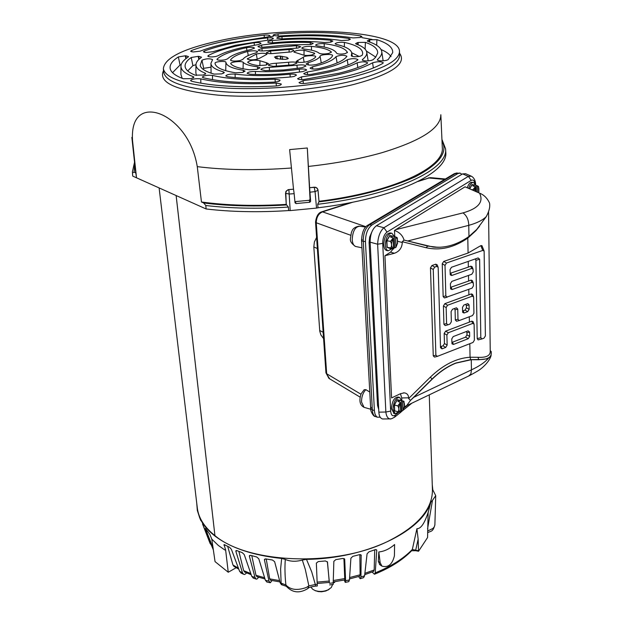 <?xml version="1.0" encoding="UTF-8"?>
<svg xmlns="http://www.w3.org/2000/svg" width="623" height="623" viewBox="0 0 623 623"><rect width="100%" height="100%" fill="white"/><g stroke="black" fill="none" stroke-linecap="round" stroke-linejoin="round"><path stroke-width="0.93" d="M371.269 407.434L370.669 408.47L372.328 409.848C372.57 413.431 373.527 415.627 375.202 416.452L375.918 416.701M362.181 239.427L361.535 240.276L362.391 241.101L365.444 241.669C365.514 233.921 367.64 228.384 371.83 225.043L457.889 173.568L460.101 173.093L461.931 174.284M369.774 392.054L365.841 389.663L364.159 389.733L361.145 393.775C358.856 400.581 359.821 405.106 364.042 407.341L364.626 407.504M371.635 232.402L369.641 237.106L369.089 242.495L377.53 405.347L378.722 409.443M380.155 417.161L377.336 417.192L376.308 416.405L375.046 414.17L374.439 411.196L365.444 241.669M377.336 417.192L375.21 416.452C373.87 417.013 370.21 411.188 370.669 408.47L361.535 240.283C362.018 232.34 364.073 227.333 367.702 225.261L369.665 224.747C365.312 228.01 363.186 233.547 363.271 241.358L372.328 409.848L374.4 410.565M459.416 173.054L453.809 173.949L368.193 224.965M445.344 178.996L431.357 177.711L428.99 177.991L444.612 179.432M353.186 202.101L323.018 211.695C318.696 213.3 316.445 216.991 316.266 222.769L315.534 222.061C316.367 215.979 318.54 212.529 322.068 211.711L365.935 226.725M315.534 222.061L325.954 372.866L329.668 378.846M419.513 180.732L428.99 177.991L418.111 181.457M320.043 287.382L321.156 303.393M398.86 411.873L395.099 413.703L392.988 409.093C393.572 401.617 395.784 397.731 399.639 397.427L401.617 400.698M394.079 413.446L391.462 408.711C392.038 401.243 394.258 397.357 398.113 397.053L399.141 397.303M400.418 402.427L397.832 405.892C399.086 408.127 399.172 410.059 398.089 411.694L400.846 412.216L400.418 402.427L397.856 401.36L398.525 400.114L397.131 399.662L400.246 400.348M404.343 406.811L403.977 401.282L400.246 400.246M397.832 405.892L394.266 405.012L397.131 399.662M398.089 411.694L394.538 410.915L394.266 405.012M398.525 400.114L401.368 400.768L401.812 410.97L402.98 410.401L404.568 406.173M403.977 401.282L401.368 400.768M400.846 412.216L394.336 417.355M401.812 410.97L400.776 410.713M402.98 410.401L403.011 410.284C405.082 405.464 404.95 402.403 402.614 401.103L402.575 401.041M400.332 402.832L400.301 402.956C398.214 407.808 398.346 410.876 400.706 412.153L400.737 412.208M399.32 401.718L399.257 400.254M427.588 531.053L432.923 528.452L434.231 526.949L434.885 524.932C432.658 532.681 430.742 530.703 427.604 532.766L427.806 532.704M211.789 539.136L218.307 545.421L224.786 549.969L225.635 550.008L228.252 572.249L215.052 561.619L211.789 539.136L209.834 534.293L205.419 528.413M327.488 562.039L325.408 560.957L318.267 561.58L316.359 563.106L317.294 586.002L315.573 586.087L315.316 584.499L308.868 585.885L305.278 569.305L302.303 560.046C296.011 561.829 290.341 561.619 285.303 559.423C284.695 567.203 284.89 575.722 285.902 584.974L281.113 583.151L280.615 568.924L281.658 558.449C252.728 555.381 230.37 547.819 214.592 535.757C207.545 530.212 202.561 524.192 199.656 517.697L197.327 510.447L196.728 503.073M211.322 545.055L210.099 543.451L202.506 523.896L213.354 549.907M213.097 548.154L205.395 528.421M432.269 484.795L432.821 489.873L435.726 495.674L432.494 500.331L427.565 528.88M418.469 550.755L415.681 550.226L415.775 550.716L418.547 551.246L418.15 539.168L415.681 550.226L412.325 549.47L416.919 528.693L418.15 539.168M317.216 583.486L329.38 582.412L327.355 561.697M344.799 579.935L343.912 558.504M359.603 576.267L360.11 574.803L359.845 554.587M373.45 571.501L374.174 569.975L374.727 549.821M411.577 550.794L412.325 549.47C403.416 558.667 391.049 566.471 375.225 572.864L374.446 574.235L372.11 572.023M415.775 550.716L411.639 550.74M418.547 551.246L427.58 537.517L428.126 512.589M234.046 566.439L232.971 565.022L227.652 546.278M238.882 551.402L243.663 570.66L244.8 572.109M251.793 555.685L255.983 575.317L257.058 576.742M266.231 558.995L269.704 578.876L270.623 580.27M271.963 580.543L270.39 582.7L268.965 581.095L264.432 559.976L264.526 559.314L265.896 558.932L272.438 560.015L274.634 561.673L280.257 583.035L281.113 583.151L282.227 584.771M280.257 583.035L281.565 584.678M348.685 581.664L349.456 579.927L350.897 558.2L352.844 556.347L359.518 554.657L361.153 555.031L360.958 576.953L360.141 578.666L358.63 576.548M333.165 584.46L333.85 561.323L335.805 559.633L342.798 558.457L344.69 559.174L345.601 580.745L345.228 582.373L344.262 580.044M327.496 562.133L329.302 582.427M258.747 577.264L256.824 579.141L256.092 579.04L254.994 577.459L249.387 556.269L249.496 555.514L250.633 555.358L256.653 556.954L258.779 558.769L265.406 580.309L266.963 582.022M246.747 572.95L244.644 574.507L243.57 574.25L242.456 572.708L235.883 551.386L235.969 550.592L236.88 550.592L242.254 552.656L244.263 554.618L251.762 576.384L253.444 578.16M228.252 572.249L236.179 567.717M394.414 555.825L394.593 544.518C389.484 548.949 384.22 551.433 378.823 551.955L380.139 562.624L381.891 566.105C388.145 567.896 392.319 564.469 394.414 555.825M379.874 564.703L378.317 561.37L378.823 551.955M363.505 577.685L364.595 575.839L367.079 553.824L368.98 551.822L375.178 549.657L376.541 549.782L376.744 550.444L375.225 572.864M416.919 528.693C420.875 528.857 424.668 523.258 428.289 511.896M307.669 588.704L308.868 585.885L306.134 587.559C297.179 590.705 290.427 589.841 285.902 584.974L286.331 586.282L281.339 584.647M286.51 586.586L286.331 586.282C292.46 592.894 299.679 593.618 307.988 588.455C308.369 587.606 310.893 586.819 315.573 586.087M225.635 550.008L224.039 544.557L229.537 547.251L231.398 549.346L239.621 571.384L241.265 573.176M428.056 513.002L430.781 502.27C421.919 531.466 366.02 558.706 306.485 559.353L311.741 571.93L315.316 584.499L317.255 584.397M432.494 500.331L430.781 502.27M306.485 559.353L302.303 560.046M285.303 559.423L281.658 558.449M475.435 191.362L475.357 186.682L472.779 185.888L473.394 184.782L472.296 184.626M467.289 187.811C468.551 183.878 470.139 182.033 472.07 182.266L473.145 182.422M468.714 188.434C469.952 184.252 471.58 182.266 473.605 182.484L475.661 185.35M478.705 192.234L478.48 186.433L476.143 185.42L476.245 191.713M473.394 184.782L476.143 185.42M475.357 186.682L472.927 189.758L471.159 189.501M472.927 189.758L473.542 190.537M478.589 192.741C479.235 188.683 478.822 186.37 477.327 185.802L477.296 185.732M475.287 186.986L473.932 190.708M474.041 186.075L474.025 185.109M310.846 586.991L312.645 589.233L314.981 590.495C319.326 591.943 323.695 591.725 328.08 589.849L331.319 587.497L332.581 584.538M314.638 590.363L318.189 591.577L321.608 591.772L325.845 590.993L329.256 589.21M334.676 581.711L334.715 582.318L333.546 582.871M392.171 248.647L388.152 250.789C386.517 250.119 385.582 248.18 385.364 244.971C385.808 237.433 387.989 233.524 391.906 233.243L394.328 236.506M387.156 250.61L386.548 250.501C384.905 249.831 383.978 247.899 383.752 244.683C384.196 237.153 386.377 233.251 390.302 232.971L391.299 233.142M393.222 237.924L390.473 241.389C391.805 243.788 391.906 245.953 390.761 247.884L393.697 248.873L393.222 237.924L390.528 237.036L391.236 235.798L390.302 235.634M391.89 248.6L390.356 248.608L387.015 247.331L386.712 240.719L389.764 235.424M390.473 241.389L386.712 240.719M390.761 247.884L387.015 247.331M397.388 243.764L397.342 238.212L397.015 237.48L394.242 236.491L394.733 247.899L395.971 247.284L397.653 243.025M391.236 235.798L394.242 236.491M391.812 248.741L393.697 248.873M394.733 247.899L393.643 247.705M395.971 247.284L396.002 247.167C398.198 242.277 398.058 238.85 395.566 236.896L395.519 236.818M393.129 238.313L393.097 238.438C390.878 243.367 391.034 246.801 393.541 248.725L393.58 248.803M392.069 237.301L392.015 236.109M316.593 237.425L314.381 242.02L313.821 246.957L319.755 331.14L320.876 334.909L323.586 338.593M176.138 195.544L214.935 535.624C247.892 563.651 335.672 567.234 387.662 541.465C417.558 526.528 432.487 509.326 432.44 489.88L432.432 489.452M197.289 507.737L197.327 508.095C198.597 518.118 204.461 527.292 214.927 535.616L176.122 195.536M309.615 187.679L310.643 201.315L309.818 202.257L295.987 203.565L295.022 202.794L294.149 193.667L289.165 194.041L290.186 210.59L288.605 210.574C258.685 212.482 231.18 211.945 206.096 208.962L136.507 177.796L132.497 140.237C130.947 112.849 146.35 108.963 159.488 113.775C172.446 118.386 192.11 135.549 197.273 166.645L201.455 201.992C226.788 205.45 255.041 206.244 286.214 204.391L285.786 191.666L288.075 189.68L293.519 189.19L289.625 149.606L307.303 147.986L309.615 187.679L315.604 187.266L317.068 188.123L317.901 189.594M218.782 40.838C289.897 24.647 400.021 29.585 399.483 51.545C399.211 60.454 383.55 68.935 352.509 76.987C317.722 85.561 267.649 90.125 228.384 88.209C187.601 85.553 165.92 79.105 163.358 68.857C164.27 58.157 182.741 48.82 218.782 40.838M382.81 63.367C375.038 67.891 363.505 72.042 348.218 75.827C335.447 78.942 321.195 81.457 305.472 83.373C301.89 83.692 299.733 83.435 299.001 82.602L303.082 80.686C335.353 76.536 358.521 70.57 372.585 62.798C377.476 61.381 381.05 61.381 383.309 62.822L382.81 63.367M367.072 63.515C360.273 67.058 350.827 70.313 338.733 73.265L304.086 79.448C300.488 79.783 298.324 79.542 297.576 78.716L301.509 76.847C326.538 73.537 345.072 68.873 357.119 62.845C362.041 61.482 365.561 61.498 367.687 62.9L367.072 63.515M186.012 58.562L185.997 55.829L188.528 56.592L188.177 57.028C183.505 60.073 181.098 63.102 180.966 66.116C180.888 70.088 184.969 73.592 193.216 76.629L193.901 77.229L191.175 78.607L183.294 78.747C175.593 75.881 171.247 72.611 170.258 68.943C169.324 64.987 172.026 60.976 178.373 56.927L185.288 55.797L185.88 58.671M198.916 59.395L198.916 56.382L201.486 57.16L201.19 57.565C197.818 59.948 196.081 62.308 195.972 64.644C195.887 67.821 198.947 70.656 205.146 73.14L205.746 73.701L203.075 75.056L195.147 75.157C189.322 72.79 186.02 70.134 185.241 67.175C184.494 64.005 186.495 60.781 191.238 57.503L198.192 56.35L198.83 59.473M267.54 37.894C271.052 37.629 272.999 37.863 273.396 38.603L271.145 39.685L235.268 45.3L212.832 51.732L205.925 52.503L203.378 51.802L204.328 51.024C220.744 44.996 241.817 40.62 267.54 37.894L267.758 40.152M264.113 35.161C267.617 34.888 269.572 35.122 269.977 35.854L267.734 36.913L227.613 43.228C216.882 45.565 207.693 48.212 200.053 51.179L193.107 51.974L190.607 51.288L191.518 50.525C210.278 43.501 234.474 38.377 264.113 35.161L264.331 37.38M358.1 44.801L358.186 42.45L365.389 42.364C373.847 45.308 377.943 48.882 377.678 53.072L375.638 57.293L373.099 59.699L371.215 60.439C366.581 61.218 363.598 61.054 362.267 59.956L362.539 59.473C365.756 56.934 367.157 54.481 366.729 52.13C366.067 49.022 362.555 46.343 356.208 44.085L355.608 43.626L357.54 42.598L357.851 44.7M369.688 42.021L369.782 39.779L376.915 39.677C387.755 43.166 393.02 47.488 392.708 52.636L388.191 59.621L386.307 60.384C381.634 61.163 378.628 60.999 377.281 59.886L377.515 59.434C380.778 56.654 382.187 53.975 381.735 51.398C380.894 47.488 376.292 44.155 367.913 41.414L367.251 40.939L369.143 39.927L369.423 41.928M307.186 61.591L306.15 61.872C300.932 62.752 297.607 62.588 296.159 61.389L303.261 57.285C304.32 55.502 316.149 55.011 315.697 56.779L315.604 57.012C314.397 58.601 311.593 60.127 307.186 61.591M357.586 60.112C351.933 64.005 342.541 67.549 329.419 70.749L311.516 74.301C307.225 74.815 304.624 74.573 303.72 73.584L307.303 71.988C326.429 68.779 339.737 64.714 347.221 59.792C351.933 58.297 355.499 58.258 357.937 59.668L357.586 60.112M316.881 64.356L316.196 64.543C310.924 65.431 307.552 65.259 306.08 64.029L308.074 62.721C315.043 60.657 319.038 58.476 320.058 56.187C320.502 54.341 333.048 53.734 332.581 55.572L332.557 55.673C331.319 58.71 326.094 61.599 316.881 64.356M346.824 56.436C343.701 60.75 334.847 64.691 320.261 68.273L318.883 68.592C314.28 69.348 311.352 69.184 310.098 68.102L312.551 66.762C325.377 63.748 333.204 60.384 336.031 56.654C340.283 54.956 343.904 54.824 346.894 56.249L346.824 56.436M288.527 62.253C293.41 61.724 296.213 62.02 296.93 63.141L292.631 64.831L273.341 66.381L268.451 65.337C268.918 64.177 271.527 63.476 276.269 63.235L288.527 62.253L288.862 65.337M290.014 74.215C293.877 73.958 296.011 74.277 296.423 75.196L293.986 76.481L291.424 76.894C267.251 79.144 245.999 79.09 227.668 76.73L225.767 75.928C226.904 74.495 230.012 73.88 235.105 74.098C250.937 76.107 269.245 76.146 290.014 74.215L290.256 77.011M296.93 65.213C302.077 64.574 305.075 64.854 305.932 66.054L302.1 67.689L283.878 69.947L265.32 70.648L260.905 69.581C261.489 68.328 264.292 67.611 269.323 67.432L296.93 65.213L297.303 68.444M299.219 69.231C303.557 68.771 306.041 69.044 306.672 70.056L302.864 71.575C284.672 74.199 267.08 75.087 250.111 74.238L247.144 73.335C247.884 72.089 250.633 71.466 255.399 71.45C269.51 72.143 284.119 71.404 299.219 69.231L299.523 72.05M266.442 62.721L268.529 63.702L265.725 65.127L257.914 65.547C253.039 64.831 249.698 63.803 247.884 62.456L247.666 62.152C250.571 60.112 254.675 59.652 259.978 60.758L266.442 62.721L266.449 64.94M223.384 71.855L224.373 72.548L221.757 73.872L214.156 74.098C205.754 71.738 201.104 68.873 200.201 65.493L201.945 60.213C206.19 58.531 209.741 58.344 212.591 59.629L210.948 63.25C210.886 66.661 215.036 69.527 223.384 71.855L223.384 73.374M257.517 66.786L259.986 67.837L257.12 69.293L249.628 69.776C239.551 68.569 233.298 66.591 230.853 63.842L230.759 63.663C230.027 61.957 242.098 60.688 243.219 62.355C245.143 64.418 249.909 65.898 257.517 66.786L257.548 69.192M243.328 70.274L245.08 71.131L242.534 72.432L235.634 72.798C223.112 70.781 216.282 67.814 215.145 63.896L215.036 63.172C214.717 61.576 226.056 60.649 225.915 62.284C226.359 65.82 232.161 68.483 243.328 70.274L243.344 72.213M259.612 58.235L256.972 59.317C251.902 60.166 248.678 60.026 247.308 58.905L256.357 54.045C261.824 52.908 265.359 52.986 266.963 54.287L259.612 58.235M217.902 55.797L215.924 56.459C211.633 57.168 208.923 57.067 207.794 56.14L208.323 55.502C218.486 50.183 233.742 45.946 254.098 42.792C258.101 42.341 260.406 42.535 261.021 43.384L258.709 44.506L243.04 47.395C232.13 49.817 223.75 52.612 217.902 55.797M242.931 59.325L240.151 60.54C235.097 61.381 231.896 61.249 230.541 60.135L230.611 59.824C232.729 56.802 238.391 54.022 247.588 51.483C252.946 50.463 256.326 50.572 257.727 51.802L255.664 52.978C248.702 54.917 244.457 57.036 242.931 59.325M246.506 47.691C250.929 47.005 253.592 47.146 254.511 48.119L250.929 49.529C239.084 52.207 231.289 55.307 227.535 58.85L225.191 59.777C220.846 60.509 218.097 60.392 216.936 59.45L217.1 59.06C221.881 54.692 231.686 50.899 246.506 47.691L246.91 50.486M289.056 49.513C292.07 49.513 293.667 49.863 293.838 50.572L291.206 51.888L274.416 53.391C269.93 53.882 267.244 53.648 266.364 52.69L270.592 50.985L289.056 49.513L289.181 52.231M330.829 40.293L332.869 41.11L330.743 42.169L324.451 42.543C309.218 40.947 292.226 41.017 273.481 42.746C270.18 42.979 268.264 42.753 267.742 42.068C267.867 41.391 269.401 40.884 272.329 40.55C293.799 38.564 313.299 38.478 330.829 40.293L330.813 42.154M296.423 45.674L300.722 46.725L298.137 48.002L266.527 50.65C261.917 51.226 259.113 51.024 258.124 50.05L261.894 48.43L296.423 45.674L296.517 48.29M310.301 42.512L313.252 43.4L311.056 44.474L285.498 45.051L264.713 47.052C260.928 47.465 258.662 47.27 257.93 46.484L261.59 45.043C278.263 42.73 294.5 41.889 310.301 42.512L310.332 44.622M314.413 53.126L314.724 53.586L312.131 54.894C307.887 55.665 304.709 55.626 302.583 54.785L293.861 52.044C295.131 50.58 298.518 49.972 304.04 50.229L314.413 53.126L314.374 54.053M362.212 55.26L360.094 56.265C355.531 57.02 352.595 56.864 351.302 55.805L351.746 52.932C350.866 49.373 345.703 46.53 336.249 44.42L335.088 43.797C336.545 42.45 339.66 41.99 344.449 42.426C356.714 45.144 362.796 48.859 362.679 53.586L362.212 55.26M331.171 51.764L331.366 52.13L328.827 53.422C324.349 54.217 321.11 54.146 319.116 53.212C316.725 51.242 311.773 49.871 304.273 49.092L301.773 48.197C302.856 46.826 306.088 46.219 311.453 46.375C321.343 47.379 327.916 49.178 331.171 51.764L331.14 52.503M347.416 52.371L345.267 53.625C340.906 54.357 338.024 54.232 336.63 53.251C334.979 49.856 328.57 47.403 317.411 45.907L315.573 45.175C316.648 43.945 319.537 43.439 324.24 43.657C337.58 45.424 345.298 48.329 347.416 52.371L347.4 52.643M293.519 189.19L288.877 189.579L289.165 194.041L285.575 193.309L286.455 190.817L288.87 189.54M294.149 193.667L293.534 189.228M135.401 170.211L136.507 177.796L132.746 176.114L132.637 175.164M318.992 201.291C392.957 192.164 444.721 167.509 442.307 147.643L442.299 147.378M295.987 203.565L295.45 201.587L309.226 200.287L310.052 199.352L307.303 147.986M290.186 210.59L316.531 208.09L315.067 191.604L310.145 192.164M286.214 204.391L288.387 207.07L288.605 210.574M206.096 208.962L205.824 205.512L203.643 202.966L201.455 201.992M445.764 151.848L445.772 152.035C448.786 172.727 394.857 198.581 318.018 207.786L316.531 208.09M135.978 173.007L134.085 172.166L132.458 172.906L132.746 176.114M318.018 207.786L317.707 204.289L319.015 201.564L318.034 190.358M277.134 58.983L276.924 56.218L274.47 57.09L275.732 57.768L275.568 58.188L280.358 59.162L285.871 59.317L288.317 58.437L287.024 57.744L287.172 57.339L280.358 56.125L280.591 59.162M276.924 56.218L280.358 56.125M280.023 80.422L280.023 80.344C279.704 81.224 277.811 81.8 274.354 82.08C244.598 83.451 220.931 82.01 203.371 77.758L202.311 77.127C203.923 75.508 207.319 74.939 212.49 75.422C228.073 79.129 248.927 80.383 275.055 79.183L279.945 80.056L279.984 80.538M281.261 84.339L281.269 84.261C280.957 85.141 279.088 85.725 275.654 86.021C240.486 87.796 212.474 86.215 191.627 81.255L190.545 80.616C192.149 78.973 195.56 78.389 200.777 78.864C219.592 83.264 244.707 84.666 276.129 83.069L281.183 83.957L281.222 84.455M185.997 55.829L185.288 55.797M198.916 56.382L198.192 56.35M353.07 37.917C332.051 34.592 307.131 33.985 278.31 36.087L273.084 35.402C273.263 34.709 274.899 34.203 277.998 33.899C309.74 31.578 337.261 32.24 360.553 35.885L361.916 36.562L360.032 37.505L353.07 37.917M341.56 40.565C324.715 37.972 304.818 37.427 281.869 38.914L276.791 38.198C276.994 37.473 278.707 36.959 281.931 36.664C307.661 34.989 330.011 35.597 348.997 38.486L350.414 39.179L348.483 40.137L341.56 40.565M358.186 42.45L357.54 42.598M369.782 39.779L369.143 39.927M303.082 80.686L303.308 83.521M301.509 76.847L301.734 79.612M275.288 82.01L275.055 79.183M276.371 85.966L276.129 83.069M180.966 66.318L180.911 74.441L182.189 78.327M181.231 64.519L180.055 65.018L178.373 56.927M180.055 65.018L172.54 72.665M195.965 64.831L195.871 72.961L196.455 75.461M195.965 64.699L192.896 65.633L191.238 57.503M192.896 65.633L187.741 70.913M204.601 52.371L204.328 51.024M191.791 51.841L191.518 50.525M360.499 37.388L360.553 35.885M348.942 40.02L348.997 38.486M375.786 57.114L366.425 51.102M365.117 49.139L365.389 42.364M368.154 60.883L366.752 52.285M391.018 56.623C389.336 54.006 386.026 51.647 381.074 49.552M376.674 45.3L376.915 39.677M383.129 60.836L381.759 51.577M210.948 63.414L211.08 73.171M210.886 67.191L203.69 68.343L202.997 69.246M225.915 62.284L225.744 70.609L223.104 69.854M359.136 56.452L351.707 52.737M471.261 359.72L471.447 369.867L413.836 397.287L432.23 379.142C439.721 371.799 447.618 366.472 455.919 363.139L471.261 359.72L478.822 359.728L488.043 358.708C484.507 362.625 478.97 366.347 471.447 369.867L470.887 373.862L468.73 375.988M470.933 176.005L465.591 173.716L462.593 173.887L376.417 225.728C372.274 229.015 370.171 234.497 370.117 242.176L378.862 412.146C379.088 416.102 380.349 418.383 382.647 418.983L383.457 418.975M390.59 418.874L389.819 418.882C387.638 418.337 386.315 416.055 385.855 412.029L378.862 412.146M399.218 411.943L395.395 415.027C392.716 416.756 391.135 415.448 390.66 411.11L382.724 243.383L377.631 244.208C378.044 236.608 380.147 231.11 383.924 227.73L376.417 225.728M382.724 243.383C382.756 238.095 384.196 234.326 387.031 232.083L471.206 180.343L468.364 176.371L471.541 176.27C474.228 177.952 475.606 180.904 475.692 185.124L475.645 185.304M395.395 415.027L394.671 417.091C392.015 418.687 390.403 419.287 389.827 418.882M390.66 411.11L385.855 412.029L377.631 244.208L370.117 242.176M387.031 232.083L383.924 227.73L468.364 176.371L462.593 173.887M393.23 248.834L390.512 252.183L384.936 255.742L391.587 397.91L400.573 393.674L404.265 392.856C407.029 393.269 408.486 394.92 408.633 397.809L408.657 398.525L410.479 400.418L406.64 405.674L404.498 406.57M394.491 230.409C399.538 232.293 402.723 235.51 404.039 240.073L407.746 240.984L468.753 225.347C476.681 223.174 482.506 220.285 486.22 216.679C489.164 211.252 490.27 206.704 489.53 203.043C487.241 198.106 483.923 194.812 479.562 193.161L465.031 186.822L394.491 230.409L394.764 236.6M400.433 393.736L401.734 397.957L401.858 400.753M404.039 240.073L402.263 241.724L402.294 242.511C402.006 247.853 399.39 251.435 394.46 253.257L384.936 255.742M469.804 343.709L470.069 357.236L477.95 357.291C486.033 357.742 490.13 355.826 490.239 351.567L488.557 211.633M479.632 226.071L475.886 230.705L467.795 238.103L468.083 253.024L480.816 245.633L481.922 245.641L484.094 250.976M481.89 338.943L478.09 339.901L477.21 338.601L475.917 260.313L475.302 258.934M468.239 261.403L468.348 267.103L470.778 266.169L472.109 266.691L473.021 269.004M468.512 275.444L468.613 281.051L471.027 280.101L472.366 280.615L473.27 282.943M468.776 289.352L468.878 294.866L471.284 293.908L472.608 294.414L473.519 296.75M469.298 316.78L469.399 322.122L471.775 321.141L473.098 321.616L473.994 323.983M488.043 358.708L491.064 355.725L491.267 351.684L490.231 350.539M438.047 267.065L437.237 264.884L435.773 264.183L431.934 265.515L430.462 267.89L433.258 355.842L434.465 357.088L437.027 356.449M469.399 322.122L445.593 331.163L444.176 333.476L444.448 343.538L443.031 345.851L440.477 346.622M454.377 308.556L455.078 309.818L455.32 319.973L456.542 321.258L459.167 320.565M468.878 294.866L444.845 303.666L443.412 306.002L443.919 324.264L445.157 325.549L447.781 324.856M468.083 253.024L443.701 261.45L442.237 263.809L443.148 296.61L444.448 297.934L447.127 297.194L445.834 295.87L445.017 265.375L446.473 263.015L482.763 250.43L484.126 251.053L485.387 335.914L484.001 338.172L481.961 338.935L480.816 337.689L479.624 259.238L475.917 260.313M444.448 343.538L447.158 345.111L446.886 335.042L448.311 332.729L472.655 323.454L474.025 324.046L474.119 324.645L474.391 340.197L472.997 342.463L437.424 356.348L435.89 355.188L433.25 269.463L434.722 267.088L436.606 266.434L438.07 267.135L438.179 267.75L440.508 347.689L442.026 348.857L445.741 347.424L443.031 345.851M457.749 309.094L456.495 307.793L452.524 309.242L451.091 311.562L451.348 321.764L449.923 324.085L447.82 324.848L446.582 323.563L446.154 307.567L447.587 305.239L472.172 296.205L473.542 296.813L473.644 297.444L473.924 313.276L472.514 315.565L459.206 320.557L457.983 319.272L457.749 309.094L455.078 309.818M479.624 259.238L478.137 257.938L451.488 267.259L450.04 269.611L450.258 274.844L451.691 275.506L471.673 268.443L473.052 269.074L473.2 271.955L471.775 274.276L451.839 281.386L450.39 283.73L450.608 288.901L452.041 289.555L471.923 282.39L473.301 283.006L473.449 285.856L472.024 288.169L444.448 297.934M468.613 281.051L450.484 287.367M468.348 267.103L450.133 273.326M491.126 351.574C492.147 357.127 487.973 359.775 478.612 359.526L470.708 359.627L470.069 357.236C456.48 358.147 443.233 364.79 430.329 377.164L408.657 398.525M413.836 397.287L410.479 400.418M447.158 345.111L445.741 347.424M395.621 229.692L462.998 212.895C466.697 215.55 468.621 219.701 468.753 225.347L468.963 236.46C457.22 244.73 445.281 248.258 433.149 247.051L407.746 240.984M486.22 216.679L476.735 229.474L468.963 236.46M453.201 336.584L468.107 330.86L469.578 332.043L469.664 336.412L468.262 338.694L453.396 344.457L451.987 343.841L451.784 338.889L453.201 336.584M467.733 311.648L469.15 309.343L469.064 304.896L467.826 303.596L463.901 305.029L462.484 307.341L462.679 312.403L464.073 313.019L467.733 311.648L465.023 310.098L466.432 307.801L469.15 309.343M469.578 332.043L466.931 332.721L466.347 331.537M451.87 342.245L452.563 342.167L453.396 344.457M468.262 338.694L465.576 337.144L452.563 342.167M465.576 337.144L466.97 334.863L469.664 336.412M466.931 332.721L466.97 334.863M469.064 304.896L466.393 305.62L466.432 307.801M465.023 310.098L463.224 310.768L464.073 313.019M462.554 310.838L463.224 310.768M466.393 305.62L465.708 304.359M365.654 227.037L359.845 226.227C355.196 226.624 352.649 231.133 352.221 239.746C352.509 243.391 353.615 245.626 355.531 246.451L356.255 246.599M365.841 389.663C362.944 392.755 361.511 396.874 361.527 402.014L364.042 407.341L370.732 409.241M378.527 405.596L377.53 405.347M370.14 242.682L369.089 242.495M457.889 173.568L455.686 173.428L369.665 224.747L371.83 225.043M360.951 394.227L326.67 373.745L316.266 222.769L350.632 235.245M400.285 400.371L397.225 399.795L394.414 405.043L394.686 410.845M395.971 411.164L394.538 410.915M402.614 401.103L403.011 410.284M400.706 412.153L400.301 402.956M435.726 495.674L434.885 524.831M317.154 582.116L329.279 581.049M333.585 580.488L345.025 578.526M349.612 577.537L360.11 574.803M364.876 573.324L374.174 569.975M232.971 565.022L238.399 568.121M243.663 570.66L250.781 573.549M255.983 575.317L264.611 577.723M269.704 578.876L279.618 580.613M378.317 561.37L380.139 562.624M329.559 583.315L333.554 582.801M344.48 558.847L344.753 559.485M345.601 580.745L349.456 579.927M360.624 554.641L361.301 555.56M360.958 576.953L364.595 575.839M375.739 549.525L376.744 550.444M206.011 529.098L205.59 529.223M225.012 544.829L224.015 545.374M239.621 571.384L242.456 572.708M236.95 550.623L235.883 551.386M251.762 576.384L254.994 577.459M250.407 555.303L249.387 556.269M265.406 580.309L268.965 581.095M265.234 558.909L264.432 559.976M469.586 188.816L471.993 184.463M472.086 184.595L469.719 188.87M477.327 185.802L477.428 192.234M475.326 191.316L475.256 187.095M389.866 235.564L386.875 240.766L387.171 247.245L390.45 248.499M395.566 236.896L396.002 247.167M393.541 248.725L393.097 238.438M323.15 332.254L319.692 330.478M313.821 246.957L317.356 248.507M308.478 166.419C335.758 163.405 360.11 158.873 381.533 152.814C421.086 140.845 440.85 128.151 440.835 114.733L442.307 147.643M399.553 53.212C407.154 63.694 392.007 74.082 354.098 84.37C315.721 93.995 259.043 98.512 218.143 95.155C175.998 90.756 157.798 82.547 163.545 70.531M131.858 137.379L132.497 140.237M197.273 166.645C225.362 170.118 256.777 170.57 291.509 168M163.358 68.857L163.779 72.556C166.357 82.89 188.014 89.416 228.758 92.126C267.968 94.081 317.987 89.517 352.727 80.897C383.721 72.79 399.359 64.239 399.631 55.252L399.483 51.545M372.024 39.436L361.877 37.621M273.279 36.399L269.954 36.695M193.223 77.922L193.216 76.629M205.146 74.347L205.146 73.14M254.394 45.214L254.098 42.792M310.643 201.315L310.052 199.352M286.58 204.944C256.31 206.774 228.664 206.112 203.643 202.966M285.521 193.161L286.284 204.601M134.085 172.166L134.708 163.826M442.011 141C448.241 152.323 439.199 164.324 414.879 176.994C387.646 189.081 355.655 197.382 318.914 201.883M314.21 187.157L316.624 187.842L317.964 189.859L318.034 190.311L315.067 191.604L314.218 187.196L309.623 187.718M309.818 202.257L309.226 200.287M205.824 205.512C230.931 208.464 258.452 208.985 288.387 207.07M445.772 152.035L445.577 148.85C448.583 169.401 394.6 195.124 317.707 204.289M132.458 172.906L132.644 175.304M287.919 58.788L287.873 58.149M282.608 59.458L282.375 56.366M275.553 56.529L275.639 57.628M275.678 57.892L275.724 58.469M373.364 67.946L372.585 62.798M357.843 67.557L357.119 62.845M212.49 75.422L212.513 79.658M200.777 78.864L200.816 83.178M277.998 33.899L278.17 36.095M281.931 36.664L282.094 38.899M362.539 59.473L362.679 60.376M377.515 59.434L377.647 60.283M304.156 62.23L303.261 57.285M297.81 60.197L298.129 62.269M348.062 65.01L347.221 59.792M307.303 71.988L307.583 74.581M321.266 62.946L320.058 56.187M308.074 62.721L308.401 64.979M312.551 66.762L312.839 69.028M337.121 62.962L336.031 56.654M276.269 63.235L276.425 66.311M235.105 74.098L235.159 77.571M269.323 67.432L269.463 70.633M255.399 71.45L255.485 74.464M259.978 60.758L259.846 65.695M203.69 68.343L201.945 60.213M243.219 62.355L243.063 68.795M215.301 64.379L215.036 63.172M247.611 59.255L247.456 58.492M256.357 54.045L257.213 59.263M208.323 55.502L208.549 56.646M230.611 59.824L230.728 60.4M248.242 55.548L247.588 51.483M217.248 59.769L217.1 59.06M270.896 53.656L270.592 50.985M272.329 40.55L272.531 42.816M261.894 48.43L262.205 50.993M261.839 47.278L261.59 45.043M304.016 55.245L304.04 50.229M344.449 42.426L344.309 46.787M351.333 55.595L351.395 55.992M311.453 46.375L311.453 50.175M324.201 47.044L324.24 43.657M287.468 58.04L287.53 58.928M280.763 56.234L280.981 59.169M470.708 359.627L455.787 363.038C447.485 366.363 439.581 371.697 432.082 379.041L432.23 379.142M407.465 405.285L404.163 407.948M471.206 180.343C473.145 179.401 474.438 180.561 475.076 183.84M390.512 252.183L394.46 253.257M397.676 241.272L402.294 242.511M462.998 212.895C478.363 208.503 483.884 201.922 479.562 193.161M401.734 397.957L408.633 397.809M402.263 241.724L426.062 247.713C439.994 250.867 453.902 247.666 467.795 238.103L467.741 237.308M471.775 321.141L472.655 323.454M445.593 331.163L448.311 332.729M471.284 293.908L472.172 296.205M444.845 303.666L447.587 305.239M471.027 280.101L471.923 282.39M451.2 287.312L452.041 289.555M470.778 266.169L471.673 268.443M450.85 273.271L451.691 275.506M477.21 338.601L480.816 337.689M480.816 245.633L482.763 250.43M443.701 261.45L446.473 263.015M478.822 359.728L477.95 357.291M430.329 377.164L432.082 379.041L410.432 400.41M435.89 355.188L433.258 355.842M433.25 269.463L430.462 267.89M434.722 267.088L431.934 265.515M436.606 266.434L435.773 264.183M441.216 346.552L442.026 348.857M446.886 335.042L444.176 333.476M457.983 319.272L455.32 319.973M446.582 323.563L443.919 324.264M446.154 307.567L443.412 306.002M445.834 295.87L443.148 296.61M445.017 265.375L442.237 263.809M426.062 247.713L427.775 246.093L438.156 247.323M403.984 240.073L427.923 246.093M361.947 247.806L355.531 246.451C351.629 243.772 349.931 241.179 350.438 238.664L351.411 232.332C352.307 231.133 351.917 227.675 359.089 226.126M454.299 173.653L457.173 172.914M325.954 372.866L328.96 378.418L360.086 397.116M428.266 177.952L430.641 177.648M350.819 202.568L322.332 211.625M395.099 413.703L393.58 413.322M200.847 520.633L199.656 517.697M344.869 579.92L333.562 581.866M359.72 576.228L349.526 578.907M373.621 571.431L364.728 574.663M374.68 574.149C390.364 567.802 402.746 559.937 411.811 550.553L412.278 550.545M238.788 569.173L233.781 566.276M251.186 574.718L244.551 571.992M265.001 578.985L256.847 576.672M279.968 581.929L270.452 580.231M379.43 564.399L381.891 566.105M333.25 584.444L329.676 584.911M348.849 581.633L345.376 582.373M363.731 577.614L360.444 578.627M243.57 574.25L240.883 572.989M256.092 579.04L253.094 578.043M269.923 582.676L266.675 581.952M478.674 192.78L478.931 191.518M315.908 590.954L314.981 590.495M328.087 590.004L328.928 589.405M388.152 250.789L386.548 250.501M432.44 489.88L429.255 394.865M422.044 179.93L422.028 179.393M197.327 508.095L159.114 187.92M131.881 137.582L135.425 170.437M319.015 201.564L317.964 189.859M134.537 162.229L132.356 172.112M445.577 148.85L441.941 139.404M351.777 53.072L352.345 56.444M287.117 59.029L287.024 57.744M275.787 58.523L275.732 57.768M389.819 418.89L382.647 418.983M411.881 403.174L403.003 410.347M402.256 410.954L400.838 412.099M403.299 392.879L404.265 392.856M478.09 339.901L481.961 338.935M491.064 355.725C489.289 362.197 480.886 368.956 481.306 368.427C480.185 369.603 476.221 372.017 469.399 375.661L406.64 405.674M434.465 357.088L437.105 356.442M456.542 321.258L459.206 320.557M445.157 325.549L447.82 324.848M433.149 247.051L440.111 247.269"/></g></svg>
